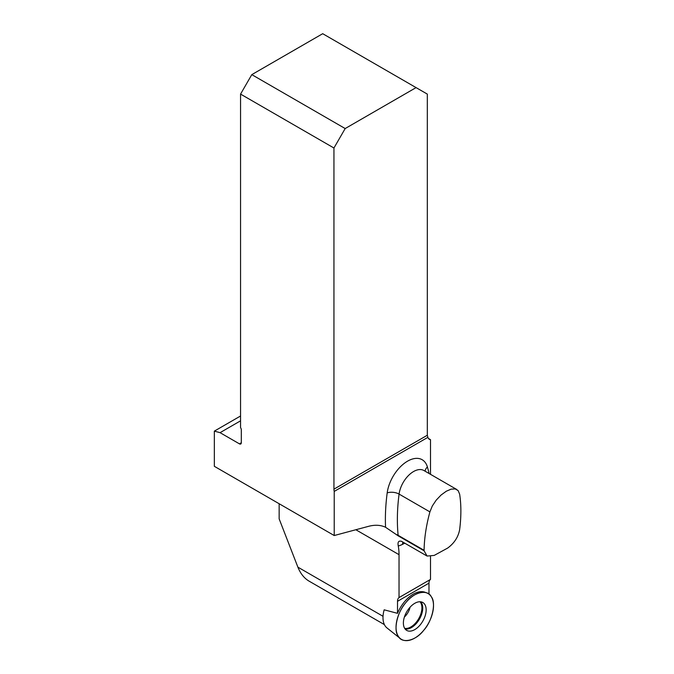 <?xml version="1.0" encoding="UTF-8"?>
<svg xmlns="http://www.w3.org/2000/svg" width="674" height="674" viewBox="0 0 674 674"><rect width="100%" height="100%" fill="white"/><g stroke="black" fill="none" stroke-linecap="round" stroke-linejoin="round"><path stroke-width="1.01" d="M384.163 609.835L384.163 609.818A23.91 13.8 120 0 0 386.952 627.907L400.423 638.649A26.488 15.291 -60 0 1 401.527 608.816A26.488 15.291 -60 0 1 426.819 592.943A26.488 15.291 -60 0 1 423.601 630.443A26.488 15.291 -60 0 1 400.423 638.649M401.316 541.214L401.755 541.441C398.663 540.388 397.5 541.896 398.258 545.948A58.284 33.649 -60 0 1 399.033 554.677L399.033 597.585A8.476 4.895 -120 0 0 397.517 601.309L397.517 613.332L384.163 609.818M279.154 503.739L279.154 518.87L297.883 567.146C300.444 573.532 304.126 578.157 308.911 581.039L384.399 624.621M428.462 438.479L430.501 439.659L430.501 474.328M428.984 594.173L428.984 583.145A8.476 4.895 60 0 1 430.501 579.413L430.501 556.53M240.559 415.993L214.34 431.133L214.34 466.315L334.22 535.535L334.22 491.405L427.88 437.333A8.476 4.895 120 0 0 429.355 439.279A8.476 4.895 120 0 0 430.501 439.659M334.22 535.535L368.493 526.352A58.284 33.649 -60 0 1 385.553 527.262L398.199 535.847L424.089 550.793L424.089 550.296C424.283 538.256 426.229 525.45 429.902 511.886L432.32 505.972L436.213 500.133L441.099 495.011L446.306 491.22L451.176 489.139L455.236 488.928L458.143 490.613L459.634 494.143C461.277 504.7 461.286 516.495 459.66 529.52C458.295 537.01 454.293 543.193 447.671 548.063L434.199 555.418L427.08 556.058L424.089 550.793M401.755 541.441L427.08 556.058M214.34 431.133L220.061 432.666L239.439 443.854A2.645 1.533 60 0 0 240.761 443.989A2.645 1.533 60 0 0 241.309 442.776L241.309 429.793A2.645 1.533 60 0 0 240.559 427.636L240.559 94.099L333.942 148.01L333.942 489.156A8.476 4.895 -120 0 0 334.22 491.405M220.061 432.666L240.559 420.829M427.88 437.333L427.316 435.244L427.316 94.099L416.077 87.612L345.181 128.549L251.798 74.637L240.559 94.099M251.798 74.637L322.703 33.7L416.077 87.612M333.942 148.01L345.181 128.549M399.033 597.585L430.501 579.413M397.517 613.332A26.227 15.14 -60 0 1 425.176 592.303L426.819 592.943M422.817 621.108A16.1 9.293 120 0 0 422.59 602.388A16.1 9.293 120 0 0 406.717 611.815A16.1 9.293 120 0 0 406.498 630.266A16.1 9.293 120 0 0 422.817 621.108M423.601 630.443C415.816 640.831 401.873 643.99 398.25 636.189C393.144 630.156 397.374 611.613 405.942 602.48C413.726 592.092 427.661 588.933 431.293 596.734C436.398 602.767 432.169 621.302 423.601 630.443M383.034 616.306L297.883 567.146M399.033 554.677L355.838 529.739M429.902 511.886L399.084 494.093A185.434 107.065 120 0 0 398.132 535.316L424.089 550.296M396.177 534.499A8.476 5.392 174.3 0 1 398.132 535.316A15.898 9.175 120 0 0 398.199 535.847M456.846 489.535L423.912 470.519A20.726 11.963 120 0 0 409.051 474.959A20.726 11.963 120 0 0 399.084 494.093A8.476 4.044 -172.6 0 0 387.179 492.93A29.201 16.858 -60 0 1 406.346 461.909A29.201 16.858 -60 0 1 427.409 466.981A193.91 111.96 -60 0 1 429.102 473.519M241.309 442.776L239.439 443.854M333.942 489.156L427.316 435.244M404.745 543.16A220.406 127.251 -60 0 1 402.496 544.356A24.374 14.07 -60 0 1 398.258 545.948M385.553 527.262A193.91 111.96 -60 0 1 387.179 492.93M402.496 544.356A8.476 5.122 62.4 0 1 402.959 542.132M425.1 471.21A8.476 6.058 163.8 0 1 427.409 466.981M428.984 583.145L397.517 601.309M420.728 601.815A15.915 9.192 -60 0 1 419.439 619.153A15.915 9.192 -60 0 1 405.066 628.943M404.661 628.337A15.62 9.015 120 0 0 418.68 618.715A15.62 9.015 120 0 0 420.003 601.764M410.07 607.198A11.66 6.732 -60 0 1 407.972 612.54A11.66 6.732 -60 0 1 404.4 617.022"/></g></svg>

